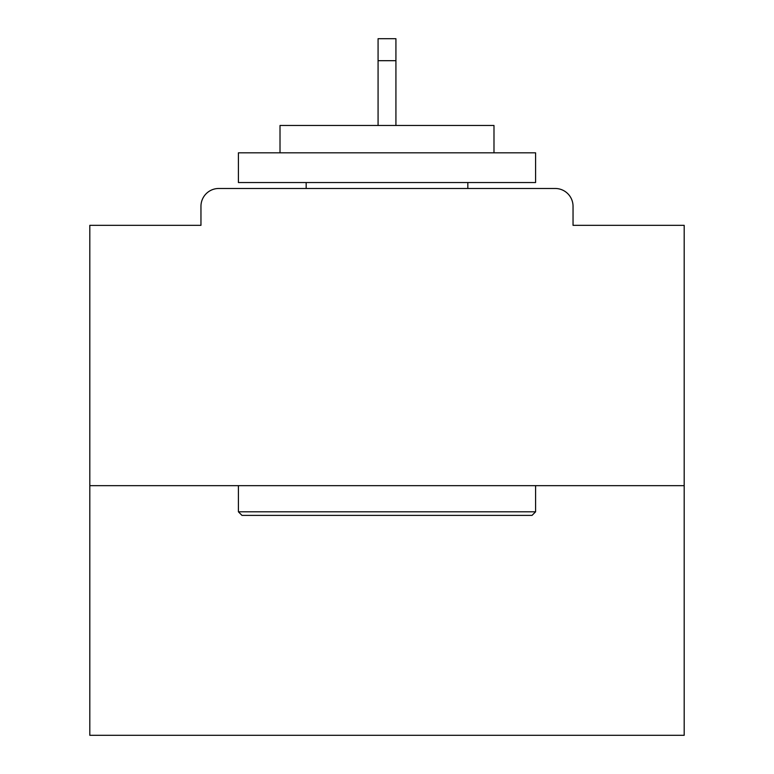 <?xml version="1.0" encoding="UTF-8"?>
<svg xmlns="http://www.w3.org/2000/svg" width="774" height="774" viewBox="0 0 774 774"><rect width="100%" height="100%" fill="white"/><g stroke="black" fill="none" stroke-linecap="round" stroke-linejoin="round"><path stroke-width="1.16" d="M573.041 225.331L573.041 206.31L573.041 225.331L684.187 225.331L684.187 735.3L89.813 735.3L89.813 225.331L200.959 225.331L200.959 206.31L200.959 225.331M684.187 485.666L89.813 485.666M573.041 206.31A17.831 17.831 0 0 0 555.21 188.479L218.79 188.479A17.831 17.831 0 0 0 200.959 206.31M555.21 188.479L479.725 188.479M294.275 188.479L218.79 188.479M532.028 515.387L241.972 515.387L238.411 511.817L535.589 511.817L532.028 515.387M238.411 152.817L535.589 152.817L535.589 182.538L238.411 182.538L238.411 152.817M493.986 152.817L493.986 125.475L280.014 125.475L280.014 152.817M238.411 485.666L238.411 511.817M535.589 485.666L535.589 511.817M306.165 182.538L306.165 188.479M467.835 182.538L467.835 188.479M395.92 60.691L378.08 60.691L378.08 38.7L395.92 38.7L395.92 125.475M378.08 60.691L378.08 125.475"/></g></svg>
